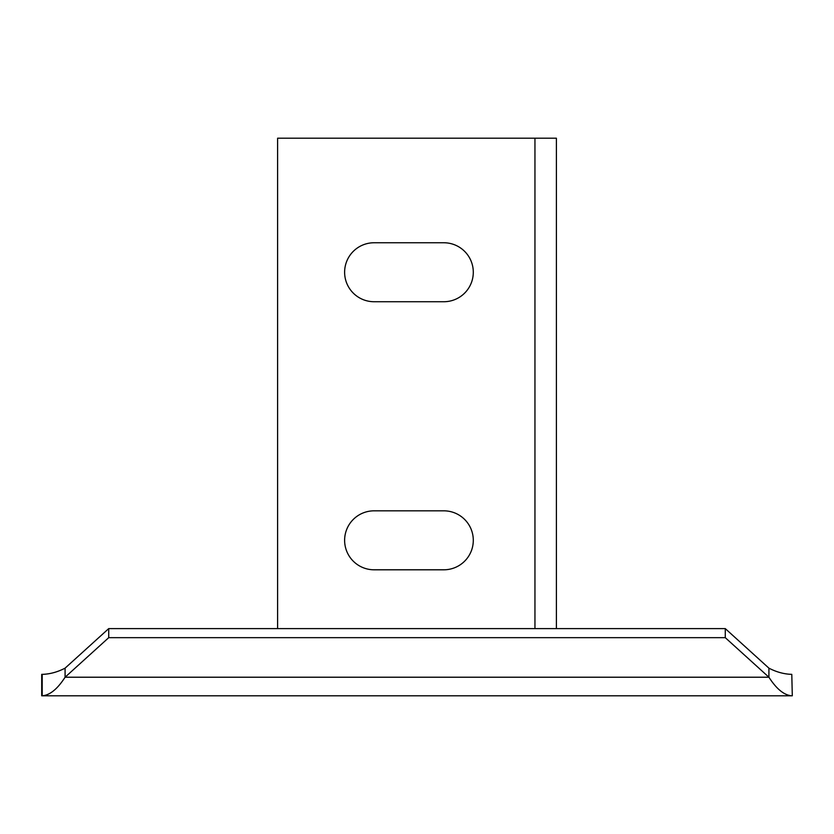 <?xml version="1.0" encoding="UTF-8"?>
<svg xmlns="http://www.w3.org/2000/svg" width="834" height="834" viewBox="0 0 834 834"><rect width="100%" height="100%" fill="white"/><g stroke="black" fill="none" stroke-linecap="round" stroke-linejoin="round"><path stroke-width="1.25" d="M792.3 695.796L791.789 674.352L792.3 695.796M41.7 674.352L41.7 695.796L791.789 695.796C784.168 695.243 776.548 689.051 768.917 677.218L725.278 637.666L725.278 628.607L768.917 668.159L768.917 677.218L65.083 677.218L108.722 637.666L108.722 628.607L65.083 668.159C57.452 672.1 49.831 674.164 42.211 674.352L41.7 674.352M42.211 674.352L42.211 695.796C49.831 695.243 57.452 689.051 65.083 677.218L65.083 668.159M108.722 628.607L725.278 628.607M108.722 637.666L725.278 637.666M791.789 674.352C784.168 674.164 776.548 672.1 768.917 668.159M374.112 569.799A29.492 29.492 0 0 1 344.619 540.317A29.492 29.492 0 0 1 374.112 510.825L443.803 510.825A29.492 29.492 0 0 1 473.295 540.317A29.492 29.492 0 0 1 443.803 569.799L374.112 569.799A29.492 29.492 0 0 1 344.619 540.317A29.492 29.492 0 0 1 374.112 510.825M374.112 301.731A29.492 29.492 0 0 1 344.619 272.238A29.492 29.492 0 0 1 374.112 242.757L443.803 242.757A29.492 29.492 0 0 1 473.295 272.238A29.492 29.492 0 0 1 443.803 301.731L374.112 301.731A29.492 29.492 0 0 1 344.619 272.238A29.492 29.492 0 0 1 374.112 242.757M556.393 628.607L556.393 138.204L277.607 138.204L277.607 628.607M443.803 510.825A29.492 29.492 0 0 1 473.295 540.317A29.492 29.492 0 0 1 443.803 569.799M443.803 242.757A29.492 29.492 0 0 1 473.295 272.238A29.492 29.492 0 0 1 443.803 301.731M534.948 138.204L534.948 628.607"/></g></svg>
